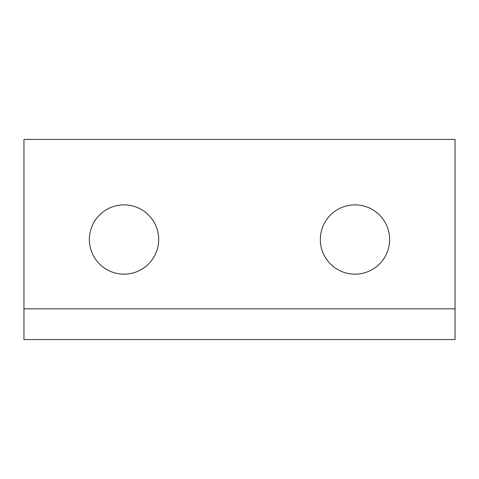 <?xml version="1.0" encoding="UTF-8"?>
<svg xmlns="http://www.w3.org/2000/svg" width="479" height="479" viewBox="0 0 479 479"><rect width="100%" height="100%" fill="white"/><g stroke="black" fill="none" stroke-linecap="round" stroke-linejoin="round"><path stroke-width="0.72" d="M23.95 308.835L23.95 339.563L455.05 339.563L455.05 308.835L23.95 308.835L23.95 139.437L455.05 139.437L455.05 308.835M158.669 239.512C158.669 220.382 143.161 204.874 124.025 204.874C104.895 204.874 89.381 220.382 89.381 239.512C89.381 258.648 104.895 274.156 124.025 274.156C143.161 274.156 158.669 258.648 158.669 239.512M389.619 239.512C389.619 220.382 374.105 204.874 354.975 204.874C335.839 204.874 320.331 220.382 320.331 239.512C320.331 258.648 335.839 274.156 354.975 274.156C374.105 274.156 389.619 258.648 389.619 239.512"/></g></svg>
